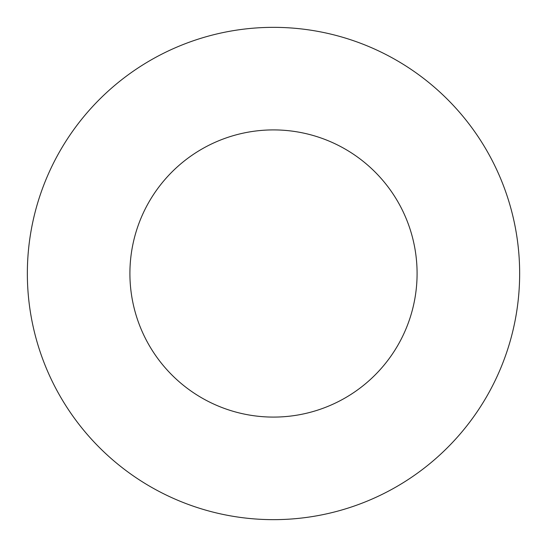 <?xml version="1.0" encoding="UTF-8"?>
<svg xmlns="http://www.w3.org/2000/svg" width="547" height="547" viewBox="0 0 547 547"><rect width="100%" height="100%" fill="white"/><g stroke="black" fill="none" stroke-linecap="round" stroke-linejoin="round"><path stroke-width="0.82" d="M417.087 273.5A143.588 143.588 0 0 1 201.706 397.854A143.588 143.588 0 0 1 201.706 149.146A143.588 143.588 0 0 1 417.087 273.5M519.65 273.5A246.15 246.15 0 0 1 150.425 486.673A246.15 246.15 0 0 1 150.425 60.327A246.15 246.15 0 0 1 519.65 273.5"/></g></svg>
